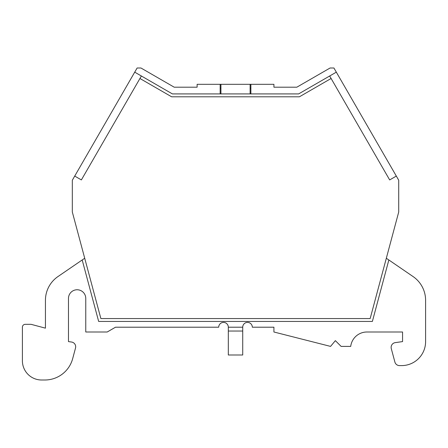 <?xml version="1.0" encoding="UTF-8"?>
<svg xmlns="http://www.w3.org/2000/svg" width="448" height="448" viewBox="0 0 448 448"><rect width="100%" height="100%" fill="white"/><g stroke="black" fill="none" stroke-linecap="round" stroke-linejoin="round"><path stroke-width="0.67" d="M386.327 258.25L413.067 276.556A28.801 28.801 0 0 1 425.6 300.322L425.6 341.6A24.002 24.002 0 0 1 401.598 365.602L399.521 365.602A4.799 4.799 0 0 1 394.884 362.04L391.289 348.622A4.799 4.799 0 0 1 395.259 342.625L402.562 341.6L402.562 332.002L366.884 332.002A16.318 16.318 0 0 0 350.722 346.399L341.118 346.399L335.362 340.642L330.562 346.399L273.918 332.002L273.918 327.202L252.319 327.202A4.799 4.799 0 0 0 247.52 322.398A4.799 4.799 0 0 0 242.721 327.202L228.318 327.202A4.799 4.799 0 0 0 223.518 322.398A4.799 4.799 0 0 0 218.719 327.202L115.522 327.202L107.206 332.002L85.758 332.002L85.758 298.402A8.641 8.641 0 0 0 77.118 289.761A8.641 8.641 0 0 0 68.482 298.402L68.482 341.6L71.546 342.031A4.799 4.799 0 0 1 75.516 348.029L72.671 358.652A28.801 28.801 0 0 1 44.85 379.999L41.602 379.999A19.202 19.202 0 0 1 22.4 360.802L22.4 327.202A2.878 2.878 0 0 1 25.278 324.318L31.041 324.318L45.438 328.16L45.438 300.322A28.801 28.801 0 0 1 57.971 276.556L84.711 258.25M72.318 180.236L72.318 211.999L100.873 318.562L370.166 318.562L398.72 211.999L398.72 180.236L333.922 68.001L330.081 68.001L296.822 87.198L273.918 87.198L273.918 84.319L197.12 84.319L197.12 87.198L174.216 87.198L140.958 68.001L137.122 68.001L72.318 180.236M396.318 176.081L389.67 179.922L331.111 78.49L299.398 96.802L171.646 96.802L139.933 78.49L81.374 179.922L74.721 176.081M134.719 72.156L172.413 93.918L220.158 93.918L220.158 84.319M250.88 84.319L250.88 93.918L298.626 93.918L336.319 72.156M388.847 259.974L372.378 321.44L98.661 321.44L82.191 259.974M141.372 75.998L139.933 78.49M329.666 75.998L331.111 78.49M250.88 93.918L250.113 93.918L250.113 84.319M220.926 84.319L220.926 93.918L220.158 93.918M250.88 88.161L250.113 88.161M220.926 88.161L220.158 88.161M220.926 93.918L250.113 93.918M228.318 331.038L228.318 354.995L242.721 354.995L242.721 331.038L228.318 331.038L228.318 327.202M242.721 331.038L242.721 327.202L242.721 331.038"/></g></svg>

